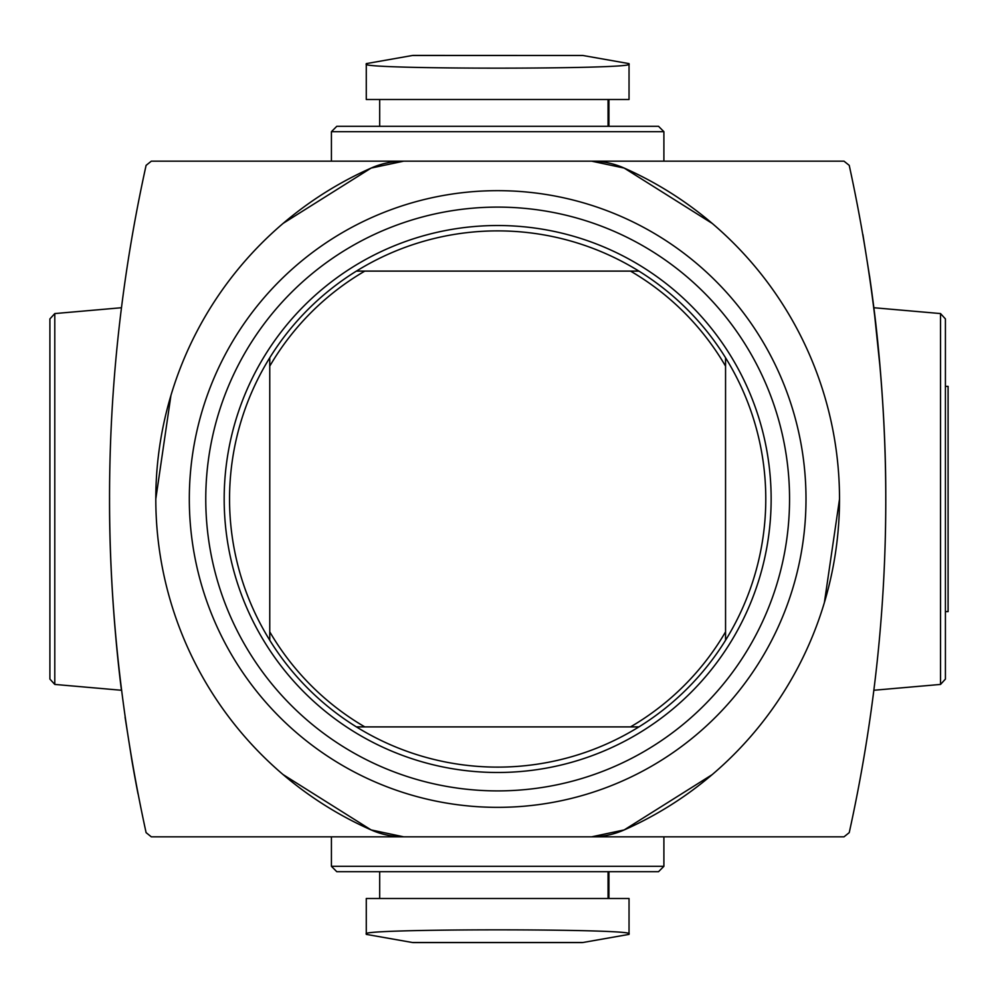 <?xml version="1.0" encoding="UTF-8"?>
<svg xmlns="http://www.w3.org/2000/svg" width="998" height="998" viewBox="0 0 998 998"><rect width="100%" height="100%" fill="white"/><g stroke="black" fill="none" stroke-linecap="round" stroke-linejoin="round"><path stroke-width="1.5" d="M116.866 648.95L121.469 690.267C121.781 692.712 109.094 600.16 109.555 497.99M712.273 223.452L624.174 168.063A361.962 361.962 0 0 1 624.174 829.937A80.439 80.439 0 0 1 591.589 836.835L843.996 836.835L849.236 832.631C897.963 611.4 897.963 388.971 849.236 165.369L843.996 161.165L151.322 161.165L146.095 165.369C97.355 386.6 97.355 609.029 146.095 832.631L151.322 836.835L591.589 836.835L624.174 829.937L712.048 774.722M138.036 793.934L137.25 789.905L138.036 793.934M125.062 717.1L131.986 761.012A1541.685 1541.685 0 0 0 137.25 789.905M131.499 758.168L132.21 762.185M629.039 64.084C636.924 69.511 358.569 69.511 366.278 64.084L366.278 99.501L629.039 99.501L629.039 64.084L629.039 99.501M336.788 126.309L658.53 126.309L663.895 131.674L331.423 131.674L336.788 126.309M629.039 933.916C636.924 928.489 358.569 928.489 366.278 933.916L366.278 898.499L629.039 898.499L629.039 933.916L629.039 898.499M269.759 366.154L269.759 357.758A268.125 268.125 0 0 1 356.423 271.094L364.819 271.094A263.796 263.796 0 0 0 269.759 366.154L269.759 640.242A268.125 268.125 0 0 0 356.423 726.906L364.819 726.906A263.796 263.796 0 0 1 269.759 631.846M725.558 631.846L725.558 640.242A268.125 268.125 0 0 1 638.895 726.906L630.499 726.906A263.796 263.796 0 0 0 725.558 631.846L725.558 357.758A268.125 268.125 0 0 0 638.895 271.094L630.499 271.094A263.796 263.796 0 0 1 725.558 366.154M874.298 311.314L873.799 307.297L874.298 311.314M862.896 234.493L869.894 278.392A1541.685 1541.685 0 0 1 873.799 307.297M869.52 275.772L869.894 278.392M880.186 368.586L873.849 307.733C873.537 305.238 886.224 397.653 885.762 500.085M663.895 866.326L663.895 836.835L331.423 836.835L331.423 866.326L663.895 866.326L658.53 871.691L336.788 871.691L331.423 866.326M663.895 131.674L663.895 161.165L331.423 161.165L331.423 131.674M283.27 223.278L371.144 168.063A80.439 80.439 0 0 1 403.728 161.165L371.144 168.063A361.962 361.962 0 0 0 371.144 829.937L403.728 836.835A80.439 80.439 0 0 1 371.144 829.937L283.045 774.548M170.92 395.482L155.813 498.863M624.174 168.063L591.589 161.165A80.439 80.439 0 0 1 624.174 168.063M824.398 602.518L839.518 499.137M608.93 871.691L608.93 898.499L608.93 871.691L608.069 871.691L608.069 898.499M121.469 307.733L54.79 313.572L49.9 318.911L49.9 679.089L54.79 684.428L121.469 690.267M940.528 684.428L940.528 313.572L945.418 318.911L945.418 679.089L940.528 684.428L873.911 690.254M945.418 378.803L945.418 619.197M364.819 726.906L630.499 726.906M630.499 271.094L364.819 271.094M638.895 271.094A268.125 268.125 0 0 0 356.423 271.094M725.558 640.242A268.125 268.125 0 0 0 725.558 357.758M356.423 726.906A268.125 268.125 0 0 0 638.895 726.906M269.759 357.758A268.125 268.125 0 0 0 269.759 640.242M497.665 225.523A273.477 273.477 0 0 1 734.503 635.738A273.477 273.477 0 0 1 260.815 635.738A273.477 273.477 0 0 1 497.665 225.523M497.665 207.11A291.89 291.89 0 0 1 750.446 644.945A291.89 291.89 0 0 1 244.872 644.945A291.89 291.89 0 0 1 497.665 207.11M497.665 190.668A308.332 308.332 0 0 1 764.693 653.166A308.332 308.332 0 0 1 230.625 653.166A308.332 308.332 0 0 1 497.665 190.668M629.039 934.378L582.82 942.524L412.498 942.524L366.278 934.378M608.93 126.309L608.93 99.501L608.93 126.309M945.418 611.612L948.1 611.612L948.1 386.388L945.418 386.388M54.79 313.572L54.79 684.428M608.069 126.309L608.069 99.501M366.278 63.623L412.498 55.476L582.82 55.476L413.197 55.414L581.422 55.476M940.528 313.572L873.849 307.733M379.689 871.691L379.689 898.499M581.422 942.524L582.82 942.524M413.197 942.586L582.121 942.586L413.197 942.586M379.689 126.309L379.689 99.501M582.82 55.476L629.039 63.623"/></g></svg>
